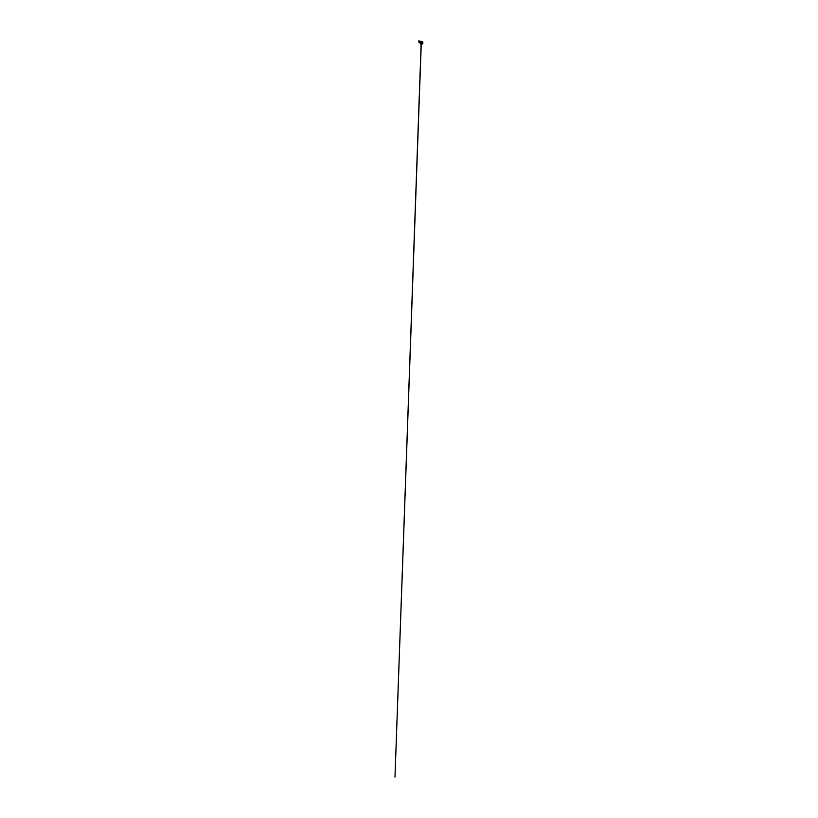 <?xml version="1.0" encoding="UTF-8"?>
<svg xmlns="http://www.w3.org/2000/svg" width="818" height="818" viewBox="0 0 818 818"><rect width="100%" height="100%" fill="white"/><g stroke="black" fill="none" stroke-linecap="round" stroke-linejoin="round"><path stroke-width="1.23" d="M422.681 42.648L422.19 43.968A155.297 89.663 60 0 1 422.19 44.029A0.93 0.542 -60 0 1 422.19 42.505L421.751 41.749A1.554 0.9 120 0 0 420.769 43.017A1.554 0.9 120 0 0 420.881 44.284A1.554 0.9 120 0 0 421.751 44.284L422.19 44.029A0.93 0.542 120 0 0 422.19 42.505A155.297 89.663 60 0 1 422.19 42.567A155.297 89.663 -120 0 0 422.19 42.505A0.93 0.542 120 0 0 422.19 44.029A155.297 89.663 -120 0 0 422.19 43.968L421.587 43.62L422.19 42.567L422.517 43.426L421.556 43.599M422.333 42.7L421.812 42.403M422.149 42.516L422.671 43.303L421.771 43.466L422.139 42.516L422.681 43.201M422.241 43.855L421.965 43.16L422.241 43.855A1.554 0.9 120 0 0 422.62 41.738A1.554 0.9 120 0 0 421.751 41.749L421.444 41.565A1.554 0.9 120 0 0 420.432 42.935A1.554 0.9 120 0 0 420.667 44.182A1.554 0.9 120 0 0 420.841 44.244M422.078 42.792L421.659 43.753L422.446 43.446L421.648 43.794M421.219 43.62L421.781 43.855L421.648 43.313M418.755 41.698L418.796 40.941L418.479 41.493M420.575 44.111A1.554 0.9 -60 0 1 420.462 42.843A1.554 0.9 -60 0 1 421.444 41.565L422.19 42.505A0.93 0.542 -60 0 1 422.19 44.029L421.751 44.284A1.554 0.9 -60 0 1 420.973 44.356A1.554 0.9 -60 0 1 420.738 43.109A1.554 0.9 -60 0 1 421.751 41.749A1.554 0.9 -60 0 1 422.528 41.667L422.221 41.493A1.554 0.9 120 0 0 421.444 41.565A1.524 0.879 120 0 0 420.35 43.466L420.37 43.201M422.528 41.667L422.947 43.15L421.597 44.479L420.667 44.182L421.219 41.728M418.857 40.91L418.734 41.8C418.755 42.301 419.368 42.362 419.757 41.861L419.583 41.084L419.746 41.861C419.358 42.362 418.744 42.301 418.734 41.79L419.266 40.951L418.796 41.677L419.235 41.033L418.898 41.738L419.665 41.81L419.583 41.084L419.757 41.861C419.368 42.362 418.755 42.301 418.734 41.8L419.266 40.951L418.806 41.677L419.235 41.033L419.491 42.188L420.34 41.667L420.524 42.771L420.8 41.963M418.489 41.554L419.235 41.033L418.898 41.738L419.654 41.421L419.491 42.188L420.34 41.667L420.248 42.659L420.871 42.209L419.777 42.362L419.654 41.421L419.992 42.066M418.796 41.677L419.235 41.033L418.898 41.738L419.665 41.81L419.9 41.023L419.153 41.8L419.685 42.638L419.123 42.107L419.583 41.084L419.133 41.871L419.358 42.587L419.583 41.084L419.746 41.861C419.358 42.362 418.744 42.301 418.734 41.79L419.266 40.951L418.826 41.657L419.235 41.033L418.898 41.738L419.665 41.81L418.898 41.738L419.235 41.033L418.796 41.677L419.235 41.033L418.898 41.738L419.665 41.81L418.898 41.738L419.235 41.033L418.796 41.677M420.789 41.81L420.329 42.638L420.319 41.728L419.44 42.331L419.532 41.268L419.235 42.076M421.014 41.912L420.432 42.925M422.364 41.606A1.554 0.9 120 0 0 422.221 41.493L421.434 41.565A1.554 0.9 -60 0 1 422.323 41.565M420.452 41.309L419.89 42.894M420.973 41.606L420.38 43.098M421.188 43.078L421.791 43.855L421.198 43.078M421.607 43.651L422.19 43.968L421.577 43.61L422.19 42.567L421.761 43.078M421.761 44.008L422.19 42.567M419.225 41.033L419.736 41.197M421.127 44.428L394.982 777.1L421.239 44.458M422.252 42.577L421.669 43.354"/></g></svg>

